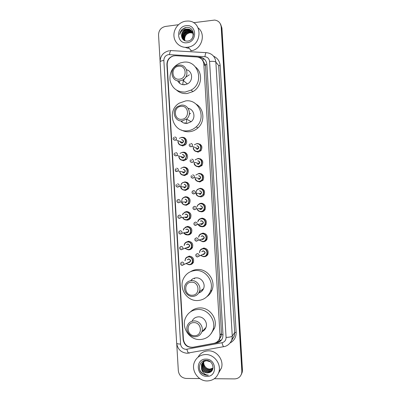 <?xml version="1.0" encoding="UTF-8"?>
<svg xmlns="http://www.w3.org/2000/svg" width="401" height="401" viewBox="0 0 401 401"><rect width="100%" height="100%" fill="white"/><g stroke="black" fill="none" stroke-linecap="round" stroke-linejoin="round"><path stroke-width="0.6" d="M197.638 143.558C201.808 144.4 202.911 146.781 200.946 150.711L198.084 152.169L194.781 150.896M198.034 158.52L198.46 158.465C202.555 159.202 203.733 161.523 201.999 165.438L198.971 167.077L195.944 166.054M199.347 173.377C203.332 174.059 204.56 176.33 203.026 180.184L199.858 181.989L197.167 181.222M200.234 188.295C204.124 188.936 205.387 191.157 204.029 194.956C203.232 196.134 202.139 196.791 200.746 196.911L198.45 196.385M199.237 203.803L201.122 203.217C204.926 203.833 206.224 206.009 205.011 209.753C204.224 211.021 203.096 211.718 201.633 211.843L199.793 211.527M199.713 219.011L202.009 218.154C205.738 218.745 207.061 220.881 205.979 224.57C205.202 225.918 204.049 226.655 202.525 226.781L201.177 226.63M200.244 234.239L202.896 233.096C206.56 233.668 207.903 235.773 206.936 239.407C206.174 240.826 204.996 241.602 203.412 241.728L202.58 241.683M200.841 249.482L203.788 248.044C207.387 248.605 208.751 250.68 207.883 254.269C207.132 255.753 205.939 256.555 204.299 256.68L203.909 256.68M183.187 152.22C186.816 151.748 189.102 156.801 186.44 159.433L183.693 160.776L180.761 159.819M183.397 167.147L184.064 167.037C188.179 167.829 189.317 170.179 187.478 174.089L184.57 175.603L181.939 174.861M184.941 181.864C188.956 182.605 190.139 184.906 188.495 188.766L185.452 190.43L183.162 189.899M184.295 197.102L185.823 196.701C189.743 197.402 190.966 199.658 189.488 203.462L186.33 205.272L184.43 204.926M182.495 137.398C186.174 137.067 188.214 142.305 185.367 144.796L182.816 145.964L179.633 144.786M184.776 212.154L186.701 211.538C190.54 212.209 191.793 214.425 190.465 218.184C189.678 219.362 188.595 220.004 187.207 220.114L185.733 219.923M185.297 227.242L187.578 226.39C191.342 227.036 192.625 229.212 191.427 232.921C190.65 234.174 189.533 234.856 188.089 234.971L187.056 234.886M185.869 242.349L188.46 241.247C192.159 241.873 193.462 244.019 192.38 247.678C191.608 249.001 190.47 249.718 188.966 249.833L188.325 249.808M186.485 257.467L189.337 256.114C192.976 256.725 194.305 258.84 193.322 262.454C192.56 263.843 191.402 264.59 189.848 264.7M175.783 55.699L173.443 55.924C169.352 57.333 167.267 60.235 167.192 64.626L183.407 339.341C184.42 344.87 187.628 347.497 193.036 347.231L213.888 343.336C216.781 342.685 218.715 340.94 219.683 338.093L220.009 335.266L203.833 64.155C203.267 59.934 200.931 57.543 196.831 56.977L175.783 55.699M220.154 341.121L219.472 339.121L221.157 336.173L221.482 333.386L205.518 66L205.332 64.696L202.856 60.611L203.297 58.561M185.367 152.921L185.628 152.806M184.731 138.43L185.167 138.275M187.588 226.66L187.798 226.385M192.29 263.763L191.979 263.673M199.658 144.385L200.154 144.215M200.189 159.007L200.545 158.851M201.743 218.465L202.014 218.154M206.43 255.983L206.014 255.868M174.074 55.789L173.187 55.95C169.082 57.313 166.991 60.19 166.906 64.586L183.132 339.542C184.134 345.01 187.312 347.612 192.66 347.346L216.926 342.815C219.818 342.168 221.738 340.419 222.69 337.572L223.001 334.825L206.846 64.355C206.284 60.17 203.969 57.799 199.904 57.238L197.899 57.117M188.32 48.315L185.036 47.333M193.538 22.712L214.655 20.07C218.485 20.651 220.66 22.907 221.177 26.847L241.843 371.136L241.683 373.236C240.665 376.815 238.299 378.704 234.58 378.9L214.334 378.714M160.074 60.932L158.545 34.967C158.711 30.336 160.996 27.494 165.392 26.446L178.42 24.717M199.783 378.579L186.174 378.454C181.653 377.948 179.036 375.376 178.325 370.74L176.756 344.113M220.294 23.724L221.552 27.453L242.144 370.524L241.983 372.614L241.252 374.584L241.983 372.614L242.144 370.524L221.552 27.453L220.294 23.724M221.688 339.702L217.327 342.289L216.184 342.499M199.633 57.709L200.365 57.754C202.254 57.894 203.863 58.631 205.187 59.97M220.67 24.341L221.923 28.055L242.445 369.912L242.284 371.998L241.557 373.963M183.392 137.463L183.422 137.964M184.27 152.28L184.305 152.871M185.152 167.102L185.192 167.783M190.906 264.259L190.921 264.515M187.352 47.268C180.55 48.15 174.29 42.782 173.929 35.834C173.473 28.897 179.001 22.02 185.803 21.158L187.698 21.047C202.52 20.636 202.886 45.148 188.094 47.153L187.352 47.268M186.074 25.699C196.721 23.865 197.793 41.809 187.087 42.722C176.485 44.451 175.432 26.697 186.074 25.699M181.493 35.674C181.904 39.298 183.899 41.113 187.478 41.118C195.939 40.461 194.876 26.255 186.485 27.468L182.244 29.278C180.766 30.737 179.944 32.481 179.778 34.521C180.811 30.992 183.172 29.173 186.856 29.067L187.548 29.223L187.011 29.258C183.518 30 181.678 32.14 181.493 35.674C181.628 32.08 183.412 29.874 186.856 29.067M192.971 36.932C193.698 32.396 191.889 29.824 187.548 29.223M191.402 39.243C194.991 35.664 192.42 28.727 187.392 29.032M192.164 31.589L187.633 30.01C183.041 30.301 180.455 36.571 183.402 39.669M193.558 34.255L192.179 31.574M192.099 31.489C190.966 30.356 189.603 29.789 188.014 29.789L187.478 29.819C181.698 30.175 179.959 39.082 185.167 40.867M192.41 32.005L188.249 30.752C183.723 31.042 181.127 37.173 183.969 40.29M192.35 31.9L188.094 30.566C183.463 30.857 180.911 37.233 183.954 40.28M192.62 32.446L188.856 31.489C184.184 32.907 182.605 35.839 184.114 40.29M192.57 32.331L188.706 31.308C184.455 31.604 181.758 37.118 184.129 40.386M192.796 32.912L189.462 32.22C185.046 33.463 183.397 36.235 184.515 40.551M192.756 32.792L189.312 32.04C184.831 33.323 183.202 36.135 184.415 40.486M184.951 40.772L184.66 39.223C184.791 35.704 186.54 33.554 189.914 32.767C185.693 33.884 184.004 36.536 184.841 40.722M189.914 32.767L192.851 33.093M198.224 27.975C206.269 34.17 201.673 49.353 191.377 50.732L190.65 50.842M189.698 30.291L187.457 30.671M182.906 34.857L182.275 37.403M182.26 37.744L182.285 38.556M189.773 30.386L188.32 30.546M186.254 31.333L183.648 33.744M182.701 35.689L182.34 37.674M182.335 37.96L182.37 38.686M185.613 27.599C182.179 28.722 180.234 31.032 179.778 34.521M179.427 79.162C171.397 80.36 170.6 66.852 178.661 66.225C186.716 64.972 187.523 78.581 179.427 79.162M179.864 80.852C171.322 82.195 168.731 68.516 176.966 65.644L178.931 65.142C187.021 63.784 190.184 76.471 182.615 80.005L179.864 80.852M177.618 80.751C179.132 83.598 181.503 84.927 184.721 84.741L187.387 83.924C193.407 81.122 192.806 71.183 186.53 69.764M184.194 84.776L184.214 84.335M179.593 83.263L179.488 80.882M182.821 84.696C182.756 82.446 183.362 80.375 184.645 78.486M185.628 77.283L189.347 74.802M185.157 92.07C177.077 92.165 172.029 88.245 170.019 80.3C169.397 72.055 172.851 66.26 180.39 62.912L183.387 62.23C198.375 59.669 204.851 82.862 191.097 90.09L185.157 92.07M195.598 67.102C203.272 72.982 201.778 86.816 192.971 91.588L187.107 93.533C183.167 93.879 179.708 92.791 176.741 90.275M178.385 82.025L178.415 80.867M181.803 119.292C173.763 120.36 172.961 106.836 181.036 106.34C189.102 105.212 189.914 118.846 181.803 119.292M182.234 120.886C174.701 121.969 171.102 110.661 177.648 106.531L181.302 105.157C188.47 104.07 192.415 114.541 186.52 119.067L182.234 120.886M180.866 120.891C182.49 122.761 184.54 123.618 187.016 123.458L191.167 121.698C196.089 117.899 194.059 109.112 188.089 108.325M186.6 123.483L186.605 118.992M189.287 114.335L190.54 113.323M182.199 122.145L181.869 120.912M185.352 123.418L185.127 122.44M187.452 130.791C172.766 132.811 166.28 110.556 179.322 103.132L185.678 100.917C198.981 98.862 206.766 117.989 196.159 126.886C193.638 129.162 190.736 130.465 187.452 130.791M196.144 104.165C204.229 108.691 205.227 121.603 197.964 127.879C195.477 130.119 192.615 131.403 189.372 131.728C186.48 131.959 183.783 131.373 181.287 129.964M192.219 295.236C184.124 295.738 183.322 282.129 191.452 282.204C199.578 281.642 200.395 295.362 192.219 295.236M192.63 296.414C187.006 296.765 182.615 289.863 185.237 284.84C186.6 282.204 188.751 280.79 191.693 280.59C197.142 280.214 201.598 286.75 199.297 291.798C197.969 294.67 195.748 296.214 192.63 296.414M198.711 292.941C200.971 292.294 202.575 290.88 203.538 288.695C205.768 283.813 201.452 277.497 196.174 277.868C193.929 277.983 192.104 278.921 190.711 280.685M203.327 289.161L203.001 289.091M200.074 292.434L199.096 292.249M191.483 280.6L191.703 279.622M202.68 290.234L201.723 290.023M194.555 278.85L194.716 278.063M197.523 300.55C186.665 301.196 178.37 287.763 183.648 278.254C186.275 273.457 190.3 270.87 195.738 270.49C205.949 269.743 214.465 281.823 210.38 291.422C207.898 297.101 203.613 300.143 197.523 300.55M190.55 271.672C192.675 270.324 195.011 269.597 197.548 269.497C207.623 268.755 216.029 280.66 211.999 290.129C210.936 292.84 209.242 295.016 206.906 296.665M194.615 335.677C186.505 336.048 185.698 322.419 193.843 322.625C201.984 322.193 202.801 335.933 194.615 335.677M195.021 336.76C189.578 337 185.192 330.454 187.427 325.477C188.731 322.61 190.951 321.091 194.084 320.91C199.372 320.64 203.808 326.87 201.848 331.858C200.59 334.945 198.315 336.579 195.021 336.76M201.904 331.692C203.878 330.88 205.242 329.457 206.009 327.422C207.903 322.594 203.613 316.579 198.485 316.845C195.477 317.021 193.337 318.479 192.064 321.221M204.234 330.198L203.397 330.208M199.833 339.562C189.337 340.003 181.046 327.306 185.553 317.863C188.069 312.61 192.234 309.808 198.049 309.462C207.974 308.91 216.445 320.439 212.966 329.923C210.625 335.988 206.249 339.201 199.833 339.562M190.435 311.888C193.031 309.372 196.164 308.048 199.828 307.928C209.623 307.377 217.984 318.74 214.55 328.093L211.041 333.752M202.761 331.286L202.42 331.246M207.177 380.95C198.284 381.166 191.021 370.674 194.3 362.484C196.375 357.446 200.144 354.795 205.608 354.534C214.099 354.228 221.472 363.928 218.891 372.123C216.976 377.742 213.071 380.684 207.177 380.95M198.059 357.166C200.32 353.111 203.793 351 208.485 350.825C216.791 350.514 223.994 359.973 221.472 367.973L218.6 373.04M202.846 362.454L202.4 363.441C201.613 368.158 203.477 370.975 207.994 371.887C209.788 371.907 211.227 371.211 212.314 369.787M207.863 360.579L206.951 360.524C204.39 360.725 202.635 362.008 201.693 364.379C200.901 369.12 202.781 371.953 207.317 372.875L209.076 372.639C215.718 371.11 213.182 360.128 206.325 360.344C199.432 359.852 196.901 369.938 202.625 373.862L207.021 375.276L208.41 375.156L207.051 374.99C203.994 374.148 202.144 372.053 201.502 368.704C202.61 371.336 204.54 372.74 207.282 372.925L209.076 372.639M202.746 362.559L202.224 363.677C201.437 368.399 203.307 371.216 207.828 372.133C210.385 372.058 212.079 370.835 212.906 368.469L213.056 367.787M210.34 361.817L206.781 360.755C204.214 360.955 202.46 362.243 201.513 364.614L201.502 368.704M203.277 362.058L203.096 362.514C202.32 367.206 204.174 370.003 208.665 370.91C210.209 370.945 211.517 370.399 212.6 369.271M203.167 362.153L202.921 362.745C202.144 367.441 203.999 370.243 208.5 371.151C210.104 371.186 211.447 370.599 212.535 369.406M203.753 361.702C203.051 366.329 204.911 369.075 209.327 369.943L212.826 368.719M203.628 361.787L203.613 361.827C202.841 366.499 204.69 369.281 209.162 370.183L212.776 368.865M212.991 368.143L209.908 369.095C208.194 369.045 206.726 368.374 205.502 367.065C206.726 368.429 208.164 369.151 209.818 369.226L212.956 368.283M204.736 360.474L202.921 362.324M205.086 360.414L202.826 362.434M204.204 360.609L203.623 361.401M203.548 361.527L203.342 361.923M204.259 360.594L203.523 361.512M203.447 361.632L203.232 362.018M204.234 360.614L204.034 361M203.969 361.136L203.803 361.557M204.139 360.72L203.924 361.1M203.858 361.231L203.683 361.642M205.878 359.126C216.675 358.715 217.758 376.87 206.901 376.354C196.154 376.669 195.092 358.705 205.878 359.126M205.502 367.065C204.114 365.542 203.528 363.767 203.738 361.747M200.074 370.599C202.029 373.993 204.811 375.511 208.41 375.156M206.861 64.576L205.332 64.696M222.991 334.65L221.452 334.715M205.518 66L203.833 64.155M221.482 333.386L220.009 335.266M167.202 64.837L166.906 64.586M168.615 54.591C165.558 55.283 163.974 57.238 163.859 60.451L180.58 344.063C181.077 347.276 182.891 349.035 186.024 349.351L222.009 342.725C224.675 342.013 226.034 340.233 226.069 337.391L209.578 61.458C209.202 58.666 207.653 57.082 204.931 56.711L168.615 54.591M169.011 50.782C163.217 52.235 160.245 55.95 160.089 61.919C160.215 61.268 161.473 60.777 163.859 60.451M189.362 353.096L188.645 353.146C187.984 352.599 187.407 351.306 186.911 349.266M213.563 56.19C217.527 58.03 219.733 61.198 220.174 65.699L236.154 332.274C236.244 337.035 234.294 340.554 230.309 342.84M221.177 26.847L221.923 28.055M241.843 371.136L242.445 369.912M204.931 56.711C205.362 53.539 205.929 52.2 206.63 52.686C212.029 53.418 215.106 56.556 215.853 62.1L218.66 65.548L220.174 65.699M169.503 54.566C169.939 51.443 170.6 50.125 171.483 50.616L206.079 52.651M169.723 50.671L170.766 50.601M187.598 353.256L187.167 353.246M160.089 61.919L176.651 343.141C177.583 349.191 181.006 352.559 186.926 353.246L224.249 346.569M209.578 61.458C212.831 61.163 214.921 61.378 215.853 62.1L232.264 336.083L234.665 332.584L218.66 65.548M226.069 337.391C229.352 337.286 231.417 336.85 232.264 336.083L231.928 339.447L234.339 335.863L234.665 332.584L236.154 332.274M231.542 340.534L234.339 335.863L231.567 340.554M231.928 339.447C230.144 344.649 225.923 346.494 223.608 346.69C223.046 346.113 222.51 344.79 222.009 342.725M176.651 343.141C176.851 343.727 178.159 344.033 180.58 344.063M200.365 57.754L199.904 57.238M217.327 342.289L216.926 342.815M183.402 339.276L183.132 339.542M220.921 336.85L220.59 336.915M181.593 137.368C185.132 136.881 187.222 141.929 184.47 144.33L182.074 145.428C179.573 145.352 178.189 144.034 177.924 141.473C178.184 144.019 179.568 145.337 182.059 145.418L184.47 144.33L185.457 144.706M178.114 141.548C178.41 143.884 179.703 145.077 181.989 145.132C186.696 144.921 186.229 137.017 181.543 137.608M180.565 142.485L181.793 142.956L182.741 142.535C183.633 141.027 183.257 140.094 181.603 139.733M174.736 136.952C176.46 137.327 176.851 138.305 175.919 139.884L174.931 140.33L173.448 139.573M174.48 138.776L174.45 138.21L174.48 138.776M184.856 138.485L185.247 138.34M179.337 138.345L181.578 137.368M181.653 139.488C184.074 140.54 184.149 141.799 181.879 143.252M182.475 152.255C186.46 153.062 187.478 155.327 185.533 159.052L182.951 160.32C180.65 160.275 179.272 159.097 178.821 156.776C179.267 159.082 180.645 160.26 182.936 160.305L185.533 159.052L186.53 159.332M179.026 156.831C179.488 158.936 180.771 160.004 182.871 160.029C187.583 159.849 187.112 151.934 182.425 152.5M181.663 157.573L182.676 157.859L183.693 157.367C184.495 155.874 184.089 154.961 182.485 154.631M175.653 152.555C177.332 152.901 177.753 153.854 176.916 155.423L175.854 155.934L174.395 155.212M175.407 154.42L175.372 153.854L175.407 154.42M186.134 153.172L185.528 153.418M180.024 153.398L182.465 152.255M182.535 154.385C184.956 155.453 185.031 156.706 182.761 158.149M180.741 168.445L183.347 167.147C187.237 167.894 188.305 170.109 186.57 173.793L183.833 175.217C181.733 175.202 180.375 174.159 179.773 172.089C180.375 174.144 181.723 175.182 183.818 175.207L186.57 173.793L187.573 173.974M179.984 172.129C180.585 173.994 181.838 174.931 183.753 174.936C188.465 174.781 187.999 166.861 183.307 167.402M182.816 172.636L183.558 172.771L184.64 172.219C185.352 170.741 184.931 169.849 183.367 169.543M176.575 168.169C178.209 168.49 178.651 169.422 177.909 170.971L176.776 171.553L175.347 170.871M176.33 170.074L176.3 169.508L176.33 170.074M186.615 167.708L186.049 167.994M186.701 168.671L187.282 168.265M183.417 169.287C185.843 170.37 185.919 171.623 183.643 173.052M181.483 183.493L184.239 182.049C188.024 182.751 189.137 184.921 187.583 188.555L184.716 190.119C182.811 190.124 181.498 189.222 180.771 187.412C180.991 188.836 182.305 189.738 184.701 190.109L187.583 188.555L188.59 188.63M184.635 189.848C189.352 189.718 188.881 181.798 184.189 182.31C179.488 182.455 179.954 190.34 184.635 189.848M184.009 187.658L185.578 187.077C186.214 185.618 185.773 184.746 184.249 184.455M177.503 183.793C179.092 184.094 179.553 185.006 178.886 186.535L177.703 187.177L176.31 186.54M177.257 185.733L177.222 185.172L177.257 185.733M187.072 182.3L186.54 182.63M187.252 183.202L187.768 182.776M184.3 184.194C186.726 185.292 186.801 186.55 184.525 187.964M182.244 198.54L185.122 196.956C188.821 197.623 189.969 199.748 188.57 203.337L185.603 205.036C183.884 205.051 182.62 204.279 181.813 202.716C182.209 203.994 183.468 204.766 185.583 205.021L188.57 203.337L189.593 203.302M185.518 204.771C190.239 204.67 189.768 196.746 185.072 197.227C180.37 197.342 180.836 205.232 185.518 204.771M185.227 202.62L186.505 201.949C187.082 200.51 186.62 199.653 185.137 199.382M185.347 202.625L186.505 201.949L179.854 202.114L178.51 202.746C176.931 202.325 176.5 201.447 177.207 200.099L178.425 199.422C179.979 199.708 180.455 200.605 179.854 202.114L178.625 202.811L177.282 202.219M178.179 201.407L178.149 200.841L178.179 201.407M187.518 196.956L187.021 197.327M187.788 197.813L188.214 197.377M185.187 199.112C187.613 200.224 187.683 201.482 185.407 202.881M183.026 213.578L182.485 214.71L183.026 213.578L186.004 211.873C189.623 212.51 190.806 214.595 189.548 218.139L186.485 219.959C184.941 219.979 183.748 219.327 182.896 217.999M183.112 217.969C183.914 219.146 185.011 219.723 186.405 219.698C191.127 219.628 190.655 211.698 185.959 212.149C184.375 212.319 183.292 213.167 182.711 214.685M185.056 214.42L186.069 214.039C188.495 215.162 188.57 216.42 186.29 217.808L185.452 217.653M185.082 217.141L186.209 217.548L187.427 216.836C187.944 215.417 187.478 214.575 186.019 214.314L185.853 214.334M186.104 217.563L187.427 216.836L180.821 217.703L179.422 218.385C177.904 218.009 177.463 217.141 178.094 215.793L179.347 215.061C180.871 215.337 181.357 216.214 180.821 217.703L179.548 218.45L178.26 217.918M179.107 217.086L179.077 216.52L179.107 217.086M189.583 219.101L189.092 218.725M183.823 228.615L183.262 230.054L183.823 228.615L186.891 226.801C190.435 227.412 191.643 229.462 190.51 232.961C189.778 234.139 188.731 234.78 187.367 234.886C185.989 234.911 184.866 234.364 183.999 233.247M184.209 233.192L187.287 234.635C192.014 234.59 191.543 226.655 186.841 227.081C185.082 227.287 183.964 228.259 183.483 230.004M185.768 229.502L186.951 228.971C189.382 230.114 189.457 231.372 187.177 232.745L186.48 232.64M186.189 232.249L187.097 232.49L188.345 231.733C188.811 230.329 188.33 229.502 186.906 229.252L186.41 229.362M187.117 232.5L188.345 231.733L181.778 233.307L180.34 234.039C178.876 233.688 178.425 232.836 178.981 231.487L180.275 230.71C181.763 230.976 182.265 231.838 181.778 233.307L180.475 234.104M180.034 232.77L179.999 232.204L180.034 232.77M188.3 231.803L188.485 232.074M187.713 226.635L187.899 226.385M190.876 233.663L190.285 233.297M180.435 234.104L179.247 233.628M184.635 243.653L184.089 245.417L184.635 243.653C185.362 242.475 186.41 241.838 187.773 241.733C191.257 242.324 192.49 244.349 191.462 247.798C190.736 249.041 189.668 249.718 188.254 249.823L185.112 248.45L188.229 249.813C189.678 249.698 190.756 249.026 191.462 247.798L192.51 247.417M185.317 248.379L188.174 249.577C192.901 249.562 192.43 241.623 187.723 242.024C185.783 242.264 184.64 243.372 184.3 245.347M186.485 244.63L187.838 243.913C190.269 245.066 190.34 246.324 188.059 247.688L187.478 247.617M187.317 247.322L187.979 247.442L189.257 246.645C189.678 245.257 189.192 244.445 187.788 244.204L187.011 244.46M188.004 247.452L189.257 246.645L181.257 249.703C179.843 249.372 179.382 248.535 179.874 247.186L181.197 246.369C182.661 246.625 183.172 247.477 182.731 248.926L181.397 249.763M180.961 248.47L180.926 247.903L180.961 248.47M181.342 249.763L180.25 249.352M185.452 258.685L184.961 260.785L185.452 258.685C186.174 257.447 187.242 256.775 188.655 256.675C192.084 257.252 193.337 259.247 192.405 262.655C191.688 263.958 190.6 264.665 189.137 264.77M186.415 263.532L189.056 264.53C193.788 264.54 193.317 256.6 188.61 256.971C186.485 257.257 185.337 258.5 185.162 260.7M187.227 259.793L188.721 258.861C191.152 260.028 191.227 261.292 188.946 262.64L188.455 262.59M188.45 262.359L190.169 261.567C190.55 260.199 190.054 259.397 188.676 259.156L187.658 259.607M188.891 262.409L190.169 261.567L182.174 265.372C180.786 265.101 180.315 264.269 180.776 262.886L182.124 262.033C183.563 262.284 184.084 263.126 183.683 264.56L182.325 265.427M181.889 264.174L181.859 263.607L181.889 264.174M192.565 262.58L193.207 262.665M189.518 256.109L189.367 256.374M193.252 262.585L192.871 262.434M189.122 264.77L186.224 263.622L189.112 264.76C190.61 264.64 191.713 263.938 192.405 262.655L193.457 262.154M182.244 265.432L181.272 265.091M197.412 151.663C194.886 151.583 193.488 150.26 193.212 147.688C193.477 150.24 194.876 151.563 197.397 151.653L200.104 150.295L197.412 151.663M194.38 144.781L196.916 143.553M193.417 147.763C193.718 150.109 195.026 151.307 197.337 151.372C202.099 151.167 201.628 143.212 196.886 143.799M197.001 145.688C199.447 146.756 199.523 148.019 197.222 149.478M195.909 148.711L197.147 149.182L198.209 148.651C198.976 147.152 198.555 146.25 196.956 145.939M190.771 143.433C192.445 143.758 192.881 144.706 192.079 146.275L190.971 146.836L189.437 146.019M190.525 144.721L190.56 145.287L190.525 144.721M198.074 148.786L198.63 147.352M199.733 144.445L200.239 144.275M196.931 143.553C200.906 144.31 201.964 146.555 200.104 150.295L201.006 150.641M198.305 166.646C196.004 166.605 194.61 165.438 194.129 163.137C194.034 164.921 195.422 166.084 198.289 166.636L201.152 165.102L198.305 166.646M195.097 159.934L197.813 158.53C201.683 159.227 202.791 161.418 201.152 165.102L202.064 165.347M194.345 163.192C194.836 165.277 196.129 166.335 198.229 166.36C202.996 166.184 202.52 158.225 197.778 158.781M197.888 160.676C200.34 161.758 200.415 163.022 198.114 164.465M197.051 163.914L198.039 164.179L199.167 163.578C199.843 162.099 199.402 161.217 197.848 160.931M191.457 160.465L191.493 161.032L191.457 160.465M198.821 163.899L199.392 161.859M200.305 159.042L200.635 158.896M200.981 159.252L200.58 159.403M201.182 165.112L201.658 165.824M191.703 159.142C193.327 159.438 193.788 160.365 193.081 161.914L191.904 162.545M199.197 181.638C197.122 181.623 195.758 180.615 195.112 178.605C195.242 180.204 196.6 181.212 199.177 181.623L202.174 179.939L199.197 181.638M195.843 175.082L198.711 173.518C202.47 174.164 203.623 176.305 202.174 179.939L203.096 180.074M195.337 178.64C195.974 180.45 197.232 181.357 199.122 181.357C203.888 181.212 203.417 173.247 198.67 173.778M198.781 175.673C201.237 176.766 201.312 178.029 199.006 179.463M198.264 179.082L198.931 179.182L200.109 178.52C200.711 177.062 200.254 176.199 198.741 175.934M192.635 174.856C194.219 175.137 194.696 176.039 194.069 177.563L192.836 178.26L191.362 177.523M192.395 176.219L192.43 176.791L192.395 176.219M199.733 179.252L199.673 178.45M201.563 173.839L201.026 174.084M202.325 179.959L202.821 180.45M196.615 190.219L199.603 188.51C203.272 189.122 204.46 191.217 203.177 194.796L200.089 196.635C198.234 196.645 196.926 195.788 196.154 194.069M199.563 188.776C194.801 188.911 195.272 196.846 200.014 196.365C204.786 196.244 204.31 188.275 199.563 188.776M199.673 190.675C202.129 191.783 202.204 193.046 199.898 194.465M199.523 194.184L201.051 193.472C201.583 192.034 201.107 191.192 199.633 190.941M199.843 194.204L201.051 193.472L195.051 193.232L193.673 193.919C192.144 193.608 191.688 192.741 192.305 191.312L193.553 190.58C195.112 190.841 195.608 191.728 195.051 193.232L193.773 193.989L192.33 193.297M193.327 191.984L193.362 192.555L193.327 191.984M200.726 194.204L200.565 193.452M201.949 188.545L201.447 188.841M203.658 194.806L203.989 195.016M200.981 211.643C199.337 211.663 198.094 210.951 197.252 209.507C198.089 210.936 199.327 211.648 200.961 211.628C202.36 211.507 203.427 210.856 204.159 209.673C203.417 210.866 202.355 211.522 200.981 211.643M197.407 205.357L200.495 203.513C204.084 204.094 205.302 206.149 204.159 209.673L205.101 209.588M197.477 209.487C198.279 210.771 199.422 211.402 200.906 211.377C205.683 211.287 205.207 203.312 200.455 203.788C198.635 204.019 197.498 205.041 197.041 206.856M200.565 205.683C203.021 206.811 203.096 208.074 200.791 209.477L199.863 209.287M199.417 208.645L200.716 209.212L201.979 208.44C202.455 207.026 201.969 206.199 200.525 205.959M200.56 209.227L201.979 208.44L196.024 208.911L194.6 209.658C193.122 209.372 192.655 208.52 193.197 207.101L194.505 206.315C196.014 206.565 196.52 207.432 196.024 208.911L194.706 209.723L193.307 209.081M194.264 207.758L194.3 208.325L194.264 207.758M201.783 209.111L201.553 208.475M202.335 203.327L201.873 203.678M197.758 221.638L198.214 220.485C198.951 219.292 200.009 218.64 201.387 218.525C204.901 219.081 206.149 221.101 205.127 224.575C204.395 225.843 203.307 226.535 201.873 226.655C200.42 226.68 199.257 226.099 198.385 224.901M198.61 224.856L201.798 226.4C206.575 226.339 206.104 218.36 201.347 218.806C199.638 218.996 198.515 219.928 197.984 221.598M200.33 221.182L201.457 220.7C203.919 221.843 203.994 223.106 201.683 224.5L200.936 224.38M200.545 223.893L201.613 224.239L202.906 223.422C203.327 222.024 202.831 221.212 201.417 220.986L201.041 221.051M195.618 225.467L194.3 224.886M201.633 224.249L202.906 223.422L196.991 224.61L195.523 225.402C194.104 225.146 193.628 224.309 194.099 222.891L195.437 222.054C196.916 222.294 197.437 223.146 196.991 224.61L195.638 225.467M195.202 223.537L195.237 224.109L195.202 223.537M202.881 223.964L202.635 223.477M201.853 218.45L202.114 218.149M202.756 241.678L199.538 240.249L202.746 241.668C204.269 241.537 205.382 240.811 206.084 239.497C205.362 240.831 204.259 241.557 202.766 241.678M199.036 235.608L198.565 237.146L199.036 235.608C199.763 234.344 200.846 233.658 202.279 233.542C205.733 234.084 207.001 236.069 206.084 239.497L207.046 239.171M199.753 240.179L202.69 241.427C207.472 241.397 206.996 233.412 202.239 233.828C200.325 234.064 199.172 235.146 198.786 237.081M201.026 236.405L202.355 235.728C204.811 236.881 204.886 238.149 202.58 239.527L201.969 239.452M201.713 239.101L202.505 239.277L203.823 238.415C204.204 237.041 203.698 236.239 202.31 236.019L201.593 236.234M196.535 241.222L195.302 240.705M202.525 239.287L203.823 238.415L197.954 240.319L196.45 241.156C195.086 240.921 194.6 240.099 195.006 238.685L196.375 237.808C197.823 238.039 198.35 238.881 197.954 240.319L196.575 241.222M196.139 239.327L196.174 239.898L196.139 239.327M203.994 238.735L203.788 238.425M203.187 233.091L202.971 233.347M203.648 256.71L200.69 255.542L203.638 256.7C205.212 256.565 206.345 255.813 207.031 254.434C206.325 255.833 205.202 256.59 203.658 256.71M199.868 250.725L199.437 252.66L199.868 250.725C200.585 249.402 201.688 248.685 203.177 248.57C206.57 249.096 207.853 251.051 207.031 254.434L208.004 253.983M200.896 255.452L203.588 256.465C208.37 256.46 207.893 248.475 203.132 248.861C201.006 249.151 199.843 250.384 199.648 252.57M201.753 251.678L203.247 250.76C205.708 251.933 205.783 253.201 203.472 254.565L202.966 254.515M202.891 254.254L203.397 254.319L204.741 253.422C205.081 252.064 204.57 251.277 203.207 251.061L202.204 251.487M197.447 256.981L196.32 256.54M203.422 254.329L204.741 253.422L197.382 256.921C196.049 256.68 195.558 255.868 195.914 254.485L197.307 253.567C198.736 253.793 199.272 254.62 198.916 256.044L197.513 256.981M197.076 255.126L197.112 255.698L197.076 255.126M206.515 255.928L206.119 255.818M203.698 248.049L203.437 248.465M203.838 248.299L204.029 248.039M221.157 336.173L219.683 338.093M241.683 373.236L242.284 371.998M188.094 47.153L191.377 50.732M191.097 90.09L192.971 91.588M182.615 80.005L187.387 83.924M196.159 126.886L197.964 127.879M186.52 119.067L191.167 121.698M210.38 291.422L211.999 290.129M199.297 291.798L203.538 288.695M212.966 329.923L214.55 328.093M201.848 331.858L206.009 327.422M218.891 372.123L221.472 367.973M173.773 137.373C172.646 138.641 173.006 139.603 174.856 140.27L175.919 139.884L182.741 142.535L181.808 142.967C180.716 142.811 180.159 142.33 180.149 141.528M183.117 145.192L182.981 144.906M181.317 157.222L181.057 156.611M182.691 157.874L183.693 157.367L176.916 155.423L175.768 155.874C173.994 155.297 173.608 154.36 174.615 153.052M182.229 172.169L181.999 171.728M183.578 172.781L184.64 172.219L177.909 170.971L176.681 171.488C175.387 171.633 174.981 170.711 175.468 168.731M183.152 187.127L182.981 186.866M184.46 187.703L185.578 187.077L178.886 186.535L177.593 187.112C175.964 186.655 175.543 185.758 176.335 184.415M190.58 217.994L189.548 218.139L186.46 219.943C184.615 219.773 183.422 219.126 182.891 217.999M187.427 217.317L187.282 217.031M191.548 232.695L190.51 232.961C189.788 234.124 188.736 234.76 187.342 234.876C185.738 234.765 184.62 234.224 183.994 233.247M189.006 256.139L188.786 256.62M197.162 149.192L198.209 148.651L192.079 146.275L190.901 146.771C189.152 146.275 188.746 145.337 189.688 143.964M198.054 164.189L199.167 163.578L193.081 161.914L191.823 162.48C190.154 162.059 189.728 161.147 190.55 159.748M198.946 179.192L200.109 178.52L194.069 177.563L192.746 178.194C191.147 177.838 190.706 176.951 191.422 175.528M196.149 194.069C196.535 195.513 197.843 196.365 200.069 196.62L203.177 194.796L204.109 194.821M198.214 220.485L197.753 221.638M198.38 224.901C199.252 226.084 200.41 226.665 201.853 226.645C203.317 226.515 204.41 225.828 205.127 224.575L206.079 224.37M206.139 255.813L206.53 255.918"/></g></svg>

